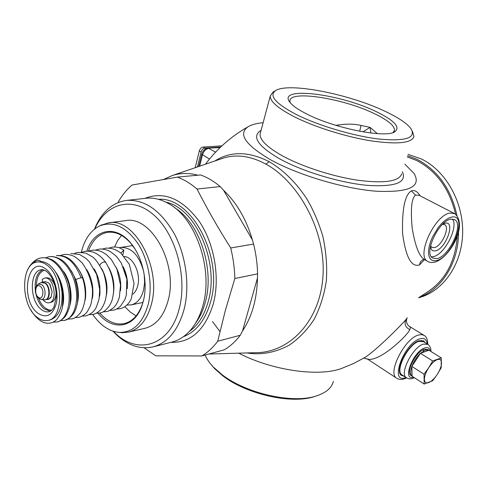 <?xml version="1.0" encoding="UTF-8"?>
<svg xmlns="http://www.w3.org/2000/svg" width="487" height="487" viewBox="0 0 487 487"><rect width="100%" height="100%" fill="white"/><g stroke="black" fill="none" stroke-linecap="round" stroke-linejoin="round"><path stroke-width="0.73" d="M442.47 224.373L444.741 224.72C450.286 227.459 441.466 246.605 434.234 247.633L431.756 247.293L430.575 245.789M442.677 224.172L445.161 223.21C455.996 220.696 445.769 249.18 435.39 250.829C432.523 251.347 430.904 249.849 430.532 246.343L430.514 246.069M452.386 219.047C458.955 226.516 444.497 254.871 433.339 256.631L431.379 256.807M450.95 219.162L454.712 219.716C464.05 224.337 449.117 256.667 436.918 258.609L432.645 258.049C423.373 253.508 438.83 220.386 450.95 219.162M454.164 213.397L418.972 195.244L415.496 195.098C411.558 198.203 410.456 209.209 412.191 228.117C415.082 245.6 419.063 256.022 424.128 259.376L424.932 259.827M420.22 195.89C417.408 191.434 414.455 189.772 411.351 190.898C404.855 194.855 401.933 209.063 402.585 233.523C405.762 257.203 411.43 267.655 419.587 264.891L424.475 259.589M342.458 368.135L341.557 368.458C318.699 377.084 272.032 370.473 238.691 353.166M404.867 164.156L414.09 173.494C421.687 186.825 408.946 192.73 375.873 191.19C343.719 188.639 298.33 175.095 270.9 159.943C245.43 145.041 237.796 133.998 247.993 126.809C231.191 136.354 217.001 148.827 205.423 164.222M246.866 352.935C260.886 355.254 274.96 352.691 289.095 345.253C298.708 338.727 307.035 330.125 314.085 319.442C320.123 307.778 324.214 294.842 326.363 280.622C327.282 265.902 326.089 251.067 322.796 236.104C318.614 222.328 313.318 209.964 306.92 199.019C296.37 182.887 283.83 170.456 269.287 161.721C248.65 151.238 230.497 151 214.828 161.008M407.272 317.737L406.073 319.423C400.612 325.967 375.605 350.847 364.739 357.586L353.404 363.588L341.551 368.464M254.999 352.704L258.901 352.594C292.565 350.707 321.517 317.658 323.088 273.682C325.152 229.62 297.88 181.328 265.847 164.107C250.653 155.937 236.39 153.971 223.058 158.196L172.307 175.527C180.476 172.909 189.005 172.8 197.892 175.204M263.138 122.681C256.491 123.314 251.444 124.69 247.993 126.809M333.412 381.358C331.702 387.993 325.949 392.875 316.148 396.01C292.705 403.924 246.367 393.563 222.115 374.728L213.416 367.131C209.501 363.04 206.75 359.01 205.149 355.041M210.974 364.416L214.627 368.659L223.064 376.031C246.574 394.3 291.403 404.32 314.176 396.643L316.148 396.01M315.485 396.223L314.176 396.643M418.68 297.685L428.03 291.616C445.696 279.769 455.467 261.16 457.336 235.781M455.576 214.225C449.55 188.907 436.602 171.016 416.738 160.552L407.254 156.893M407.643 155.718L417.128 159.389C437.825 170.316 451.108 189.035 456.97 215.54M458.535 231.842C458.888 262.353 441.825 289.412 418.984 297.49M408.082 154.373L421.401 158.969C445.666 170.675 463.362 201.776 462.65 233.023C462.023 264.295 443.413 290.849 419.471 297.551L418.637 297.782L419.471 297.551M412.379 131.253L413.98 136.445C411.825 143.135 397.508 144.609 371.033 140.859C345.709 136.81 314.358 126.912 294.045 116.63C278.022 108.321 270.096 101.454 270.255 96.042L272.982 92.073L274.169 91.428M385.065 111.292C348.698 93.863 288.048 82.005 275.52 90.685C268.739 95.653 275.612 103.567 296.126 114.421C318.285 125.609 353.787 136.153 379.33 139.087C405.75 141.437 416.312 137.998 411.022 128.775C407.01 123.363 398.354 117.537 385.065 111.292M376.159 111.602C339.634 93.62 276.439 85.895 289.96 102.355C292.705 105.868 298.33 109.764 306.834 114.043C334.508 128.337 385.473 138.405 394.793 131.819C400.691 127.259 394.482 120.52 376.159 111.602M392.985 132.586L394.5 130.273C394.573 125.67 387.847 120.119 374.32 113.617C343.359 98.441 289.844 89.876 289.899 100.87L290.161 102.611M377.352 133.639L370.053 127.363L361.031 125.451C353.958 123.771 345.587 123.735 335.933 125.348M361.031 125.451L359.692 131.277M370.948 133.042L370.053 127.363L362.931 131.861M376.768 133.109L376.524 133.584M197.424 166.95L201.076 152.06C201.813 149.752 203.091 148.425 204.911 148.078L220.666 147.044M195.196 167.711L199.274 151.031C200.011 148.724 201.289 147.397 203.103 147.05L221.95 145.832M163.492 179.472L172.307 175.527M242.569 330.88C251.974 316.702 256.947 299.079 257.495 277.992M211.924 353.185L216.003 352.064M223.606 190.32L252.376 239.841C246.27 219.229 236.682 202.72 223.624 190.307M252.382 239.866L253.581 244.066C256.028 253.922 257.355 263.863 257.568 273.883L257.477 277.961M242.544 330.868L257.465 278.004M242.538 330.886L240.268 335.269C235.562 341.448 230.254 346.281 224.343 349.776L201.837 355.948L155.803 355.827L144.115 347.785M253.581 244.066L230.716 247.974C233.206 258.073 234.582 268.252 234.831 278.509L225.335 310.481L217.732 341.217L240.268 335.269M234.831 278.509L257.568 273.883M230.716 247.974C218.139 228.068 206.914 208.424 197.034 189.041C190.709 183.593 184.153 179.618 177.359 177.104L132.056 185.03C126.815 189.492 122.28 195.019 118.444 201.606L118.195 202.531M177.359 177.104L200.607 174.955C207.383 177.396 213.915 181.267 220.209 186.576L223.594 190.301M197.034 189.041L220.209 186.576M144.828 198.398C164.149 190.904 182.363 198.666 199.469 221.676C214.536 244.157 220.227 278.077 213.3 303.858C205.076 330.046 190.934 342.878 170.882 342.361M217.732 341.217C213.044 347.505 207.742 352.418 201.837 355.948M174.705 207.779C199.42 222.547 214.797 269.061 205.337 302.086C203.134 310.341 199.883 317.36 195.573 323.149M171.564 342.191L172.282 342.008C179.782 339.993 186.369 335.421 192.036 328.287C196.918 322.01 200.589 314.279 203.036 305.075C213.343 269.201 195.908 218.45 168.94 203.803C161.1 199.25 153.326 197.418 145.619 198.312L126.876 200.37M112.96 331.166L116.393 334.679C128.227 345.697 140.591 349.727 153.478 346.762C168.07 342.495 178.279 330.009 184.098 309.312C190.082 285.881 186.083 255.541 173.987 233.212C160.351 210.116 144.462 199.189 126.322 200.431C113.258 202.428 103.189 210.749 96.116 225.384L94.472 229.164M113.325 331.288L114.719 332.651C137.614 355.735 170.413 345.8 179.332 308.259C187.458 277.018 175.783 234.344 154.184 215.309C132.671 195.969 106.805 202.909 95.269 227.837L94.77 228.927M144.755 328.348L145.26 328.232C156.29 325.17 163.93 315.85 168.185 300.26C178.412 264.1 150.994 214.919 125.305 220.672L108.857 222.79M119.644 332.438L122.127 332.706L128.708 332.091C139.714 329.035 147.317 319.594 151.524 303.778C161.635 267.089 134.065 217.044 108.437 222.845L100.706 225.402M92.755 314.492C100.541 325.584 109.435 331.556 119.443 332.42C133.359 332.451 142.983 322.948 148.322 303.9C152.857 285.005 148.657 260.308 138.065 243.719C126.066 226.65 113.27 220.714 99.677 225.913C90.728 230.381 84.604 239.154 81.305 252.229M98.106 313.244C112.339 331.373 134.515 328.445 142.088 305.319L143.519 300.376C148.158 281.772 142.405 256.448 130.486 242.782C115.279 224.215 93.778 229.383 86.856 251.14M99.774 313.025C107.499 321.743 115.729 325.243 124.465 323.538C132.44 321.469 138.363 315.144 142.253 304.564L143.647 299.736M135.173 249.301L130.906 243.439C123.497 235.02 115.711 231.325 107.542 232.348C98.824 233.979 92.427 240.249 88.348 251.17M121.561 235.404L117.623 240.615L114.555 246.982M124.849 306.694L130.248 312.064L136.135 315.862M126.894 305.045L131.222 304.886C137.297 303.316 141.449 298.239 143.683 289.662L144.645 282.137L144.146 274.151M143.695 271.685C139.172 255.225 131.46 247.146 120.563 247.445L119.364 247.706M124.222 256.472C133.128 256.935 140.962 273.438 137.815 285.412C136.884 289.272 135.258 292.176 132.927 294.105M126.103 275.204L124.605 270.206M43.045 282.01L42.284 281.023L42.235 279.282L44.536 278.12C53.625 275.8 58.403 301.556 49.114 302.774C46.929 303.139 44.859 302.098 42.893 299.651M44.536 278.12L46.314 277.815C50.124 277.584 53.089 280.469 55.208 286.472M56.072 291.244C56.2 297.533 54.471 301.264 50.879 302.439L49.114 302.774M36.89 317.086C40.524 320.044 44.177 321.158 47.829 320.422C63.992 318.51 63.456 276.318 46.868 265.038C43.544 262.536 40.257 261.543 37 262.049C20.478 263.656 20.618 304.978 36.89 317.086M47.829 320.422L50.051 319.965C58.568 317.049 62.573 307.985 62.05 292.772C60.668 280.159 56.358 270.796 49.114 264.678L46.387 262.956L43.617 261.909L41.413 261.58L37.213 262.018M62.05 292.772C63.06 292.547 63.17 297.259 62.385 306.907C62.038 310.103 60.51 313.805 57.801 317.999C55.061 322.601 44.232 329.322 32.349 312.374L31.065 310.219M27.272 270.662L29.232 266.791C39.057 255.979 40.591 262.122 41.413 261.58M120.855 253.118L123.935 250.044L118.566 247.463L115.565 246.994L112.509 247.146M123.935 250.044L122.84 254.963M47.336 299.462L48.444 299.438L51.013 297.435L52.146 291.847L50.045 284.402L48.243 282.588L45.139 281.65L41.754 282.308M52.146 291.847L49.668 284.073M44.938 299.84L48.408 299.262L51.159 296.887M406.809 318.461L406.383 321.511C406.98 323.916 407.972 325.523 409.36 326.351C410.474 326.941 410.614 328.055 409.774 329.699C406.98 336.213 379.373 362.03 367.667 359.199L367.034 358.785M425.157 342.678L423.885 341.058L419.149 340.711C408.161 343.566 394.153 371.027 401.379 375.374L403.948 376.201M421.992 341.003L421.669 340.31M400.314 374.053L401.081 374.053M414.638 343.7L413.682 343.974M400.211 365.262L400.369 366.242M423.593 349.593L423.093 352.387M402.341 375.154L401.775 374.789C394.799 370.589 408.313 344.09 418.93 341.32L423.507 341.661L427.452 344.096M428.578 349.989L427.866 349.55L424.293 349.313C416.068 351.571 405.519 372.214 410.888 375.44L411.326 375.721M432.687 360.995L441.259 357.878L441.198 367.758L437.265 374.412L432.748 380.7L424.165 384.042L424.049 374.223L428.663 367.795L432.687 360.995L420.433 353.312L428.992 350.244L425.425 350.013L420.433 353.312C416.653 356.971 413.798 361.342 411.856 366.419C410.2 371.289 410.249 374.533 412.002 376.165L412.325 376.378M441.259 357.878L429.065 350.305M424.165 384.042L412.105 376.238L411.856 366.419L420.433 353.312M424.049 374.223L411.856 366.419M428.663 367.795C431.555 363.509 434.428 360.782 437.296 359.613C440.029 358.755 441.441 359.893 441.52 363.028C441.386 366.352 439.968 370.15 437.265 374.412C434.453 378.594 431.622 381.309 428.773 382.551C426.015 383.506 424.561 382.435 424.402 379.349C424.475 376.019 425.894 372.171 428.663 367.795M436.206 260.618C452.393 257.854 468.567 213.385 451.686 217.086L448.557 218.17L445.173 220.325L441.703 223.448L438.337 227.38L432.59 236.816L430.52 241.82L429.138 246.659L428.517 251.085L428.67 254.871L429.589 257.83L431.22 259.827L433.46 260.764L436.206 260.618M419.587 264.891C419.885 262.438 421.066 260.673 423.124 259.601L424.128 259.376L427.483 261.251C429.126 262.444 431.482 262.767 434.55 262.207C448.649 258.755 468.61 225.761 454.821 213.732L450.207 213.038C435.159 214.42 415.947 255.596 427.483 261.251L428.195 261.653M411.351 190.898L415.496 195.098M269.287 161.721L265.847 164.107M212.484 321.548L219.96 331.562M261.105 130.303C251.262 136.409 257.641 146.033 280.232 159.164C303.176 171.71 340.352 182.905 367.46 185.37C395.529 187.093 407.169 182.54 402.378 171.716M260.582 132.245L260.113 134.01C259.76 140.092 267.4 147.476 283.026 156.175C302.847 166.907 333.65 176.793 358.694 180.36C384.907 183.562 399.243 181.377 401.69 173.804M204.911 148.078L203.103 147.05M201.076 152.06L199.274 151.031M199.664 166.189L202.415 154.994C203.657 151.14 205.788 148.925 208.801 148.346L215.552 152.175M201.728 154.148L201.709 154.221C202.732 150.733 204.82 148.712 207.979 148.151L220.081 147.598M198.684 166.517L201.709 154.221L209.477 159.054M183.392 336.7C196.267 331.72 205.319 320.136 210.554 301.958C223.91 257.617 191.671 196.45 158.537 199.335M189.327 331.452C198.16 325.146 204.461 315.144 208.247 301.441C219.716 262.651 195.774 208.089 165.939 202.172M69.434 286.6L68.85 284.183M51.695 310.262L48.347 309.811L45.041 307.9C42.369 305.684 40.22 302.5 38.589 298.348M36.336 285.936C36.671 277.304 39.368 272.05 44.427 270.182M50.204 311.321L44.153 308.813C40.5 305.714 37.852 301.118 36.208 295.037M35.271 289.856C34.54 279.483 37.006 272.763 42.661 269.713M41.425 269.725L41.206 269.761C29.323 270.949 29.439 300.765 41.212 309.391C43.806 311.467 46.399 312.252 48.998 311.747L51.604 310.347L53.905 307.254L56.315 296.851C56.042 285.37 52.803 276.896 46.594 271.442C43.836 269.804 42.04 269.238 41.206 269.761L41.383 269.731M46.064 269.22C27.631 254.159 19.45 299.468 37.657 313.068C46.533 318.827 52.791 315.46 56.419 302.975C58.854 291.165 53.905 275.137 46.064 269.22M71.346 270.772L75.869 279.788C76.562 279.081 78.304 278.418 81.098 277.797C75.028 262.426 66.774 255.042 56.334 255.657M60.558 320.653L64.461 320.428C73.756 318.553 79.253 302.165 75.412 285.102C71.699 268.014 59.505 254.92 48.98 256.771L45.388 257.812M52.913 322.163L57.131 321.968C66.384 320.056 71.814 303.559 67.924 286.399C64.168 269.208 51.963 256.046 41.462 257.909L41.425 257.915C44.086 257.398 47.391 257.927 51.348 259.516C56.035 261.215 64.82 270.102 68.971 284.627C70.518 292.224 70.767 299.432 69.714 306.262C68.363 310.974 66.743 314.547 64.85 316.982C61.934 319.996 59.365 321.657 57.131 321.962M81.098 277.797L82.522 277.882M99.865 265.305C100.462 263.674 101.899 262.536 104.175 261.896L105.703 262.39M62.433 293.667C62.172 287.281 60.625 281.468 57.783 276.226M44.055 299.797L45.644 299.785C50.581 299.237 50.465 286.569 45.474 283.069L42.369 282.131L40.999 282.618M40.78 299.377L44.42 299.846C49.905 300.704 50.471 286.971 45.078 283.19L41.206 282.515L38.296 284.049C34.248 288.14 34.315 292.882 38.491 298.257L41.151 299.432C45.997 300.181 46.49 288.012 41.718 284.651L38.296 284.049M38.254 297.216C42.753 301.167 44.956 289.765 40.318 286.38C35.801 282.521 33.67 293.838 38.254 297.216M406.073 319.423C404.021 323.666 405.257 327.094 409.774 329.699M427.787 344.285C427.623 339.561 426.454 336.633 424.28 335.494L421.724 334.575L418.455 335.038C404.807 338.465 387.384 372.604 396.375 378.015L397.088 378.484M427.123 343.895C426.588 339.305 424.153 337.637 419.812 338.873C403.504 343.475 388.9 384.821 405.884 377.462M430.898 351.444C431.123 348.643 430.149 346.3 427.982 344.425L423.428 344.102C412.842 346.921 399.261 373.492 406.188 377.656L406.73 378.015M430.167 350.987C429.595 348.041 427.799 347.03 424.792 347.955C413.098 351.346 401.757 381.315 413.573 377.188M444.741 224.72L444.412 224.544M454.712 219.716L454.182 219.436M254.975 352.71L208.911 354.012M214.627 368.659L213.416 367.131M260.551 132.379L270.255 96.042M275.52 90.685L272.982 92.073M394.166 132.129L394.793 131.819M394.5 130.273L394.214 131.167M207.979 148.151L220.361 147.33M95.269 227.837L96.116 225.384M114.719 332.651L116.393 334.679M172.282 342.008L153.478 346.762M145.26 328.232L128.708 332.091M119.443 332.42L122.127 332.706M99.677 225.913L102.087 224.708M142.253 304.564L142.088 305.319M130.906 243.439L130.486 242.782M107.895 232.299L107.542 232.348M132.628 245.6L120.8 247.408M142.928 302.451L131.222 304.886M92.92 292.626L92.597 292.687M85.73 293.996L85.365 294.063M78.45 295.378L78.042 295.457M71.072 296.778L70.615 296.869M66.384 276.196L66.055 276.257M70.018 304.698C73.056 294.605 69.142 278.461 63.639 271.6M62.427 306.658C65.282 298.324 63 281.76 55.573 272.093M41.462 257.915C37.45 258.177 33.433 261.05 29.403 266.523M57.916 255.498C62.695 255.657 66.402 256.765 69.038 258.816C70.323 258.92 79.74 268.087 82.522 277.858C84.829 285.126 85.688 292.273 85.091 299.292C83.222 309.543 81.116 311.729 79.965 313.409C76.928 316.812 74.194 318.632 71.753 318.863L67.906 319.113M64.467 320.428C69.276 318.638 72.66 315.771 74.621 311.838C75.595 309.976 76.532 307.096 77.433 303.182C78.291 294.416 77.196 285.498 74.14 276.427C69.726 267.57 65.258 261.89 60.741 259.394C56.529 257.16 52.925 256.247 49.936 256.655M78.03 297.1L78.328 297.703M70.615 297.447L71.017 298.324M63.584 298.829L62.975 301.861M81.713 252.254L85.024 251.347C92.743 250.452 99.561 254.031 105.49 262.091M89.34 314.657L93.084 314.389C95.695 313.878 98.319 312.21 100.961 309.385C106.403 301.91 108.96 290.173 103.518 272.72C99.506 264.739 95.957 259.534 92.865 257.112L85.669 253.033L78.005 252.412L74.645 253.337M82.273 316.124L86.065 315.862C90.381 314.261 93.352 312.124 94.983 309.452C95.799 308.703 97.169 305.179 99.086 298.878L99.689 289.546L96.603 274.382L89.243 261.659L86.083 258.506L79.631 254.506L70.901 253.49M75.12 317.609L78.955 317.354C82.674 316.13 85.444 314.267 87.276 311.765L90.491 305.714C92.037 300.668 92.676 295.092 92.42 288.986C90.929 279.203 87.563 270.583 82.321 263.132C78.498 259.297 75.424 256.886 73.093 255.894C69.373 254.518 66.244 254.08 63.7 254.579L60.254 255.541M85.316 296.583L85.535 297.003M105.661 262.335C111.103 271.003 113.763 280.561 113.66 290.995C112.576 300.863 111.493 301.782 109.386 305.866C106.044 310.28 102.903 312.654 99.963 312.983L96.286 313.232M116.636 309.008L120.155 308.74C124.489 307.601 127.898 304.868 130.382 300.534L131.338 298.659L134.059 283.422L129.292 264.264L120.873 253.143C116.107 249.387 111.012 247.737 105.6 248.193L102.398 249.076M109.934 310.396L113.501 310.14C115.577 309.787 117.933 308.435 120.563 306.098L124.861 299.56L126.303 295.213L126.857 279.075L121.336 263.114L116.655 256.637C112.509 252.972 109.423 250.823 107.402 250.196C103.615 249.076 100.754 248.754 98.8 249.222L95.562 250.123M103.159 311.808L106.775 311.552L108.899 310.883L113.52 307.79L115.815 305.075L117.848 301.502L119.352 297.271L120.526 284.974L116.868 269.019L111.413 259.626L106.288 254.482L101.923 251.822L98.642 250.641L95.275 250.105L91.921 250.269L88.64 251.182M112.327 247.171L109.149 248.041M92.518 295.652L92.67 295.98M85.341 296.017L85.578 296.553M78.042 296.23L78.377 297.033M101.686 268.544C106.239 277.036 107.864 285.723 106.55 294.611M127.284 288.663C128.057 281.206 126.699 273.913 123.211 266.773M120.447 290.763C121.433 282.728 119.966 274.869 116.052 267.199M113.526 292.821C114.713 284.256 113.148 275.892 108.832 267.722M70.816 296.827L71.053 297.441M75.856 279.794C78.596 287.975 79.156 295.542 77.549 302.482M99.433 296.638C100.042 294.976 100.145 291.256 99.732 285.492C98.964 279.392 97.108 273.871 94.174 268.921M92.22 298.647C92.932 296.443 93.078 292.596 92.664 287.105C91.866 280.591 89.876 274.741 86.686 269.548M84.915 300.656C85.651 298.817 85.852 294.933 85.529 289.004C84.738 281.967 82.595 275.697 79.095 270.188M363.85 358.109L367.667 359.199L396.375 378.015C398.786 379.671 401.586 379.89 404.77 378.673L406.523 377.894M423.599 335.074L409.792 326.619M423.337 340.723L423.885 341.058M401.775 374.789L406.188 377.656C408.569 379.032 410.864 379.215 413.086 378.198L414.303 377.662M410.888 375.44L412.002 376.165"/></g></svg>
